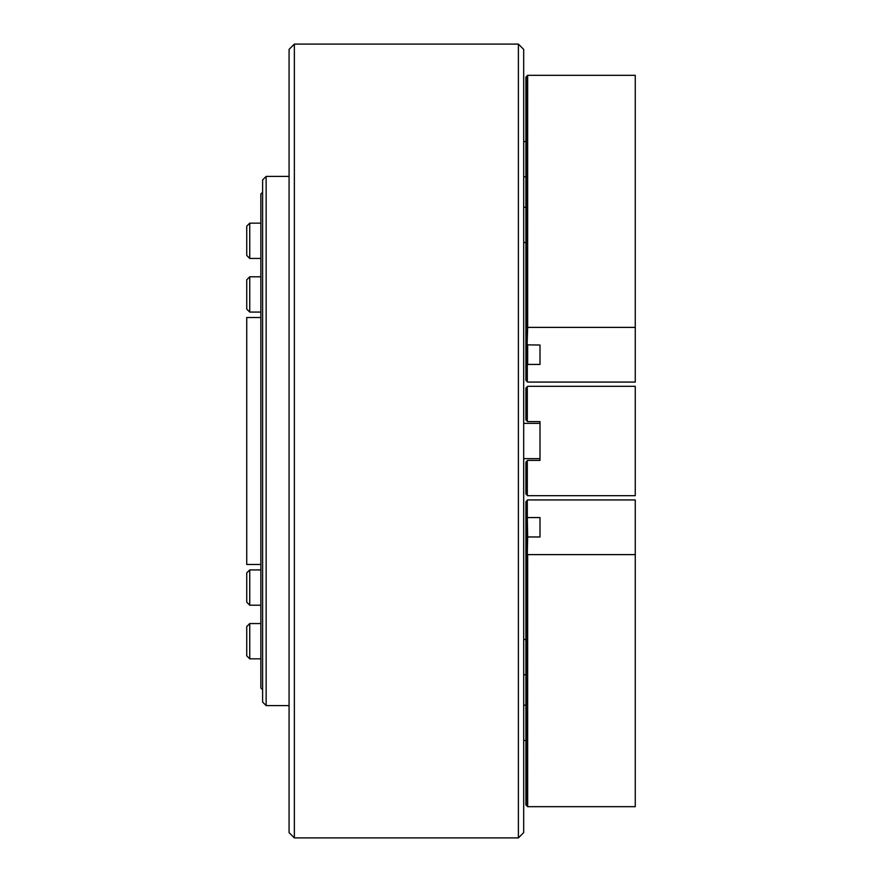 <?xml version="1.0" encoding="UTF-8"?>
<svg xmlns="http://www.w3.org/2000/svg" width="882" height="882" viewBox="0 0 882 882"><rect width="100%" height="100%" fill="white"/><g stroke="black" fill="none" stroke-linecap="round" stroke-linejoin="round"><path stroke-width="1.32" d="M523.688 49.392L523.688 832.608L518.395 837.9L518.395 44.1L523.688 49.392M294.368 837.9L289.075 832.608L289.075 49.392L294.368 44.1L294.368 837.9L518.395 837.9M294.368 44.1L518.395 44.1M260.851 317.52L246.74 317.52L246.74 564.48L260.851 564.48M635.261 495.684L527.657 495.684L525.893 493.92L525.893 462.168L527.657 460.404L540.005 460.404L540.005 421.596L527.657 421.596L525.893 419.832L525.893 388.08L527.657 386.316L635.261 386.316L635.261 495.684M527.127 495.155L527.127 460.933M527.127 421.067L527.127 386.845M527.304 386.669L527.304 421.243M527.304 460.757L527.304 495.331M523.688 423.36L540.005 423.36M523.688 458.64L540.005 458.64M635.261 327.387L635.261 382.071L527.657 382.071L525.893 380.318L525.893 77.087L527.657 75.323L635.261 75.323L635.261 327.387L527.657 327.387L527.657 75.323M525.893 343.285L527.127 344.509L527.657 327.387M525.893 327.398L527.127 327.398M525.893 77.616L527.127 77.616L525.893 79.38M525.893 79.909L527.127 79.909L525.893 81.673M525.893 82.202L527.127 82.202L525.893 83.966M525.893 84.496L527.127 84.496L525.893 86.26M525.893 86.789L527.127 86.789L525.893 88.553M525.893 89.082L527.127 89.082L525.893 90.835M525.893 91.364L527.127 91.364L525.893 93.128M525.893 93.657L527.127 93.657L525.893 95.421M525.893 95.951L527.127 95.951L525.893 97.715M525.893 98.244L527.127 98.244L525.893 100.008M525.893 100.537L527.127 100.537L525.893 102.301M525.893 102.83L527.127 102.83L525.893 104.583M525.893 105.112L527.127 105.112L525.893 106.876M525.893 107.406L527.127 107.406L525.893 109.17M525.893 109.699L527.127 109.699L525.893 111.463M525.893 111.992L527.127 111.992L525.893 113.756M525.893 114.285L527.127 114.285L525.893 116.049M525.893 116.578L527.127 116.578L525.893 118.342M525.893 118.872L527.127 118.872L525.893 120.625M525.893 121.154L527.127 121.154L525.893 122.918M525.893 123.447L527.127 123.447L525.893 125.211M525.893 125.74L527.127 125.74L525.893 127.504M525.893 128.033L527.127 128.033L525.893 129.797M525.893 130.327L527.127 130.327L525.893 132.091M525.893 132.62L527.127 132.62L525.893 134.373M525.893 134.902L527.127 134.902L525.893 136.666M525.893 137.195L527.127 137.195L525.893 138.959M525.893 139.488L527.127 139.488L525.893 141.252M525.893 141.781L527.127 141.781L525.893 143.546M525.893 144.075L527.127 144.075L525.893 145.839M525.893 146.368L527.127 146.368L525.893 148.132M525.893 148.661L527.127 148.661L525.893 150.414M525.893 150.943L527.127 150.943L525.893 152.707M525.893 153.236L527.127 153.236L525.893 155M525.893 155.53L527.127 155.53L525.893 157.294M525.893 157.823L527.127 157.823L525.893 159.587M525.893 160.116L527.127 160.116L525.893 161.88M525.893 162.409L527.127 162.409L525.893 164.162M525.893 164.691L527.127 164.691L525.893 166.455M525.893 166.985L527.127 166.985L525.893 168.749M525.893 169.278L527.127 169.278L525.893 171.042M525.893 171.571L527.127 171.571L525.893 173.335M525.893 173.864L527.127 173.864L525.893 175.628M525.893 176.157L527.127 176.157L525.893 177.921M525.893 178.451L527.127 178.451L525.893 180.204M525.893 180.733L527.127 180.733L525.893 182.497M525.893 183.026L527.127 183.026L525.893 184.79M525.893 185.319L527.127 185.319L525.893 187.083M525.893 187.612L527.127 187.612L525.893 189.376M525.893 189.906L527.127 189.906L525.893 191.67M525.893 192.199L527.127 192.199L525.893 193.952M525.893 194.481L527.127 194.481L525.893 196.245M525.893 196.774L527.127 196.774L525.893 198.538M525.893 199.067L527.127 199.067L525.893 200.831M525.893 201.361L527.127 201.361L525.893 203.125M525.893 203.654L527.127 203.654L525.893 205.418M525.893 205.947L527.127 205.947L525.893 207.711M525.893 208.24L527.127 208.24L525.893 209.993M525.893 210.522L527.127 210.522L525.893 212.286M525.893 212.816L527.127 212.816L525.893 214.58M525.893 215.109L527.127 215.109L525.893 216.873M525.893 217.402L527.127 217.402L525.893 219.166M525.893 219.695L527.127 219.695L525.893 221.459M525.893 221.988L527.127 221.988L525.893 223.741M525.893 224.271L527.127 224.271L525.893 226.035M525.893 226.564L527.127 226.564L525.893 228.328M525.893 228.857L527.127 228.857L525.893 230.621M525.893 231.15L527.127 231.15L525.893 232.914M525.893 233.443L527.127 233.443L525.893 235.207M525.893 235.737L527.127 235.737L525.893 237.501M525.893 238.03L527.127 238.03L525.893 239.783M525.893 240.312L527.127 240.312L525.893 242.076M525.893 242.605L527.127 242.605L525.893 244.369M525.893 244.898L527.127 244.898L525.893 246.662M525.893 247.192L527.127 247.192L525.893 248.956M525.893 249.485L527.127 249.485L525.893 251.249M525.893 251.778L527.127 251.778L525.893 253.531M525.893 254.06L527.127 254.06L525.893 255.824M525.893 256.353L527.127 256.353L525.893 258.117M525.893 258.647L527.127 258.647L525.893 260.411M525.893 260.94L527.127 260.94L525.893 262.704M525.893 263.233L527.127 263.233L525.893 264.997M525.893 265.526L527.127 265.526L525.893 267.29M525.893 267.819L527.127 267.819L525.893 269.572M525.893 270.101L527.127 270.101L525.893 271.865M525.893 272.395L527.127 272.395L525.893 274.159M525.893 274.688L527.127 274.688L525.893 276.452M525.893 276.981L527.127 276.981L525.893 278.745M525.893 279.274L527.127 279.274L525.893 281.038M525.893 281.567L527.127 281.567L525.893 283.32M525.893 283.85L527.127 283.85L525.893 285.614M525.893 286.143L527.127 286.143L525.893 287.907M525.893 288.436L527.127 288.436L525.893 290.2M525.893 290.729L527.127 290.729L525.893 292.493M525.893 293.022L527.127 293.022L525.893 294.786M525.893 295.316L527.127 295.316L525.893 297.08M525.893 297.609L527.127 297.609L525.893 299.362M525.893 299.891L527.127 299.891L525.893 301.655M525.893 302.184L527.127 302.184L525.893 303.948M525.893 304.477L527.127 304.477L525.893 306.241M525.893 306.771L527.127 306.771L525.893 308.535M525.893 309.064L527.127 309.064L525.893 310.828M525.893 311.357L527.127 311.357L525.893 313.11M525.893 313.639L527.127 313.639L525.893 315.403M525.893 315.932L527.127 315.932L525.893 317.696M525.893 318.226L527.127 318.226L525.893 319.99M525.893 320.519L527.127 320.519L525.893 322.283M525.893 322.812L527.127 322.812L525.893 324.576M525.893 325.105L527.127 325.105L525.893 326.869M527.304 348.566L527.304 344.862L540.005 345.027L540.005 364.431L540.005 345.027M527.304 327.564L527.127 344.509M540.005 364.431L527.657 364.431L527.657 345.027M525.893 364.442L527.657 364.431M527.05 344.421L525.893 345.579M525.893 346.108L527.127 346.108L525.893 347.872M525.893 348.401L527.127 348.401L525.893 350.154M525.893 350.683L527.127 350.683L525.893 352.447M525.893 352.976L527.127 352.976L525.893 354.74M525.893 355.27L527.127 355.27L525.893 357.034M525.893 357.563L527.127 357.563L525.893 359.327M525.893 359.856L527.127 359.856L525.893 361.62M525.893 362.149L527.127 362.149L525.893 363.913M527.304 381.906L527.304 364.608M527.657 517.569L540.005 517.569L540.005 536.973L527.657 536.973L527.304 517.392L525.893 517.558L527.127 519.333L525.893 519.851L527.127 521.626L525.893 522.144L527.127 523.908L525.893 524.437L527.127 526.201L525.893 526.73L527.127 528.494L525.893 529.024L527.127 530.788L525.893 531.317L527.127 533.081L525.893 533.599L527.127 535.374L525.893 536.421L527.05 537.579M525.893 517.558L525.893 501.682L527.657 499.929L635.261 499.929L635.261 806.677L527.657 806.677L525.893 804.913L525.893 802.62L527.127 803.855L525.893 804.384M527.657 806.677L527.657 554.613L525.893 554.602L527.127 556.377L525.893 556.895L527.127 558.67L525.893 559.188L527.127 560.952L525.893 561.481L527.127 563.245L525.893 563.774L527.127 565.538L525.893 566.068L527.127 567.832L525.893 568.361L527.127 570.125L525.893 570.643L527.127 572.418L525.893 572.936L527.127 574.711L525.893 575.229L527.127 576.993L525.893 577.523L527.127 579.287L525.893 579.816L527.127 581.58L525.893 582.109L527.127 583.873L525.893 584.391L527.127 586.166L525.893 586.684L527.127 588.459L525.893 588.978L527.127 590.742L525.893 591.271L527.127 593.035L525.893 593.564L527.127 595.328L525.893 595.857L527.127 597.621L525.893 598.15L527.127 599.914L525.893 600.433L527.127 602.208L525.893 602.726L527.127 604.501L525.893 605.019L527.127 606.783L525.893 607.312L527.127 609.076L525.893 609.605L527.127 611.369L525.893 611.899L527.127 613.663L525.893 614.181L527.127 615.956L525.893 616.474L527.127 618.249L525.893 618.767L527.127 620.531L525.893 621.06L527.127 622.824L525.893 623.353L527.127 625.118L525.893 625.647L527.127 627.411L525.893 627.94L527.127 629.704L525.893 630.222L527.127 631.997L525.893 632.515L527.127 634.29L525.893 634.808L527.127 636.572L525.893 637.102L527.127 638.866L525.893 639.395L527.127 641.159L525.893 641.688L527.127 643.452L525.893 643.97L527.127 645.745L525.893 646.263L527.127 648.038L525.893 648.557L527.127 650.321L525.893 650.85L527.127 652.614L525.893 653.143L527.127 654.907L525.893 655.436L527.127 657.2L525.893 657.729L527.127 659.493L525.893 660.012L527.127 661.787L525.893 662.305L527.127 664.08L525.893 664.598L527.127 666.362L525.893 666.891L527.127 668.655L525.893 669.184L527.127 670.948L525.893 671.478L527.127 673.242L525.893 673.76L527.127 675.535L525.893 676.053L527.127 677.828L525.893 678.346L527.127 680.11L525.893 680.639L527.127 682.403L525.893 682.933L527.127 684.697L525.893 685.226L527.127 686.99L525.893 687.519L527.127 689.283L525.893 689.801L527.127 691.576L525.893 692.094L527.127 693.869L525.893 694.388L527.127 696.152L525.893 696.681L527.127 698.445L525.893 698.974L527.127 700.738L525.893 701.267L527.127 703.031L525.893 703.549L527.127 705.324L525.893 705.843L527.127 707.618L525.893 708.136L527.127 709.9L525.893 710.429L527.127 712.193L525.893 712.722L527.127 714.486L525.893 715.015L527.127 716.779L525.893 717.309L527.127 719.073L525.893 719.591L527.127 721.366L525.893 721.884L527.127 723.659L525.893 724.177L527.127 725.941L525.893 726.47L527.127 728.234L525.893 728.764L527.127 730.528L525.893 731.057L527.127 732.821L525.893 733.339L527.127 735.114L525.893 735.632L527.127 737.407L525.893 737.925L527.127 739.689L525.893 740.218L527.127 741.983L525.893 742.512L527.127 744.276L525.893 744.805L527.127 746.569L525.893 747.098L527.127 748.862L525.893 749.38L527.127 751.155L525.893 751.673L527.127 753.448L525.893 753.967L527.127 755.731L525.893 756.26L527.127 758.024L525.893 758.553L527.127 760.317L525.893 760.846L527.127 762.61L525.893 763.128L527.127 764.903L525.893 765.422L527.127 767.197L525.893 767.715L527.127 769.479L525.893 770.008L527.127 771.772L525.893 772.301L527.127 774.065L525.893 774.594L527.127 776.358L525.893 776.888L527.127 778.652L525.893 779.17L527.127 780.945L525.893 781.463L527.127 783.238L525.893 783.756L527.127 785.52L525.893 786.049L527.127 787.813L525.893 788.343L527.127 790.107L525.893 791.165L527.127 792.918L525.893 793.447L527.127 795.211L525.893 795.74L527.127 797.504L525.893 798.034L527.127 799.798L525.893 800.327L527.127 802.091L525.893 802.62M525.893 554.602L525.893 538.715L527.304 537.138L527.304 535.716M525.893 519.851L525.893 518.087M525.893 556.895L525.893 555.131M525.893 522.144L525.893 520.38M525.893 559.188L525.893 557.424M525.893 524.437L525.893 522.673M525.893 561.481L525.893 559.717M525.893 526.73L525.893 524.966M525.893 563.774L525.893 562.01M525.893 529.024L525.893 527.26M525.893 566.068L525.893 564.304M525.893 531.317L525.893 529.553M525.893 568.361L525.893 566.597M525.893 533.599L525.893 531.846M525.893 570.643L525.893 568.89M525.893 535.892L525.893 534.128M525.893 572.936L525.893 571.172M525.893 538.185L525.893 536.421M525.893 575.229L525.893 573.465M525.893 577.523L525.893 575.759M525.893 579.816L525.893 578.052M525.893 582.109L525.893 580.345M525.893 584.391L525.893 582.638M525.893 586.684L525.893 584.92M525.893 588.978L525.893 587.214M525.893 591.271L525.893 589.507M525.893 593.564L525.893 591.8M525.893 595.857L525.893 594.093M525.893 598.15L525.893 596.386M525.893 600.433L525.893 598.68M525.893 602.726L525.893 600.962M525.893 605.019L525.893 603.255M525.893 607.312L525.893 605.548M525.893 609.605L525.893 607.841M525.893 611.899L525.893 610.135M525.893 614.181L525.893 612.428M525.893 616.474L525.893 614.71M525.893 618.767L525.893 617.003M525.893 621.06L525.893 619.296M525.893 623.353L525.893 621.589M525.893 625.647L525.893 623.883M525.893 627.94L525.893 626.176M525.893 630.222L525.893 628.469M525.893 632.515L525.893 630.751M525.893 634.808L525.893 633.044M525.893 637.102L525.893 635.338M525.893 639.395L525.893 637.631M525.893 641.688L525.893 639.924M525.893 643.97L525.893 642.217M525.893 646.263L525.893 644.499M525.893 648.557L525.893 646.793M525.893 650.85L525.893 649.086M525.893 653.143L525.893 651.379M525.893 655.436L525.893 653.672M525.893 657.729L525.893 655.965M525.893 660.012L525.893 658.259M525.893 662.305L525.893 660.541M525.893 664.598L525.893 662.834M525.893 666.891L525.893 665.127M525.893 669.184L525.893 667.42M525.893 671.478L525.893 669.714M525.893 673.76L525.893 672.007M525.893 676.053L525.893 674.289M525.893 678.346L525.893 676.582M525.893 680.639L525.893 678.875M525.893 682.933L525.893 681.169M525.893 685.226L525.893 683.462M525.893 687.519L525.893 685.755M525.893 689.801L525.893 688.048M525.893 692.094L525.893 690.33M525.893 694.388L525.893 692.624M525.893 696.681L525.893 694.917M525.893 698.974L525.893 697.21M525.893 701.267L525.893 699.503M525.893 703.549L525.893 701.796M525.893 705.843L525.893 704.079M525.893 708.136L525.893 706.372M525.893 710.429L525.893 708.665M525.893 712.722L525.893 710.958M525.893 715.015L525.893 713.251M525.893 717.309L525.893 715.545M525.893 719.591L525.893 717.838M525.893 721.884L525.893 720.12M525.893 724.177L525.893 722.413M525.893 726.47L525.893 724.706M525.893 728.764L525.893 727M525.893 731.057L525.893 729.293M525.893 733.339L525.893 731.586M525.893 735.632L525.893 733.868M525.893 737.925L525.893 736.161M525.893 740.218L525.893 738.454M525.893 742.512L525.893 740.748M525.893 744.805L525.893 743.041M525.893 747.098L525.893 745.334M525.893 749.38L525.893 747.627M525.893 751.673L525.893 749.909M525.893 753.967L525.893 752.203M525.893 756.26L525.893 754.496M525.893 758.553L525.893 756.789M525.893 760.846L525.893 759.082M525.893 763.128L525.893 761.375M525.893 765.422L525.893 763.658M525.893 767.715L525.893 765.951M525.893 770.008L525.893 768.244M525.893 772.301L525.893 770.537M525.893 774.594L525.893 772.83M525.893 776.888L525.893 775.124M525.893 779.17L525.893 777.417M525.893 781.463L525.893 779.699M525.893 783.756L525.893 781.992M525.893 786.049L525.893 784.285M525.893 788.343L525.893 786.579M525.893 790.636L525.893 788.872M525.893 792.918L525.893 791.165M525.893 795.211L525.893 793.447M525.893 797.504L525.893 795.74M525.893 799.798L525.893 798.034M525.893 802.091L525.893 800.327M540.005 517.569L540.005 536.973M527.657 536.973L527.304 554.436M527.657 554.613L635.261 554.613M527.304 517.392L527.304 500.094M249.738 312.074L246.74 309.075L246.74 279.792L249.738 276.794L249.738 312.074L260.851 312.074M249.738 258.437L246.74 255.438L246.74 226.156L249.738 223.157L249.738 258.437L260.851 258.437M249.738 605.206L246.74 602.208L246.74 572.925L249.738 569.926L249.738 605.206L260.851 605.206M249.738 658.843L246.74 655.844L246.74 626.562L249.738 623.563L249.738 658.843L260.851 658.843M262.615 689.724L260.851 687.96L260.851 194.04L262.615 192.276M262.615 702.072L262.615 179.928L266.144 176.4L266.144 705.6L262.615 702.072M527.127 381.553L527.127 364.442M527.127 517.558L527.127 500.447M527.127 554.602L527.127 537.491M527.304 80.086L527.304 77.792M527.304 102.996L527.304 100.713M527.304 114.462L527.304 109.875M527.304 130.503L527.304 128.21M527.304 226.74L527.304 222.154M527.304 264.655L527.304 261.491M527.304 235.913L527.304 233.62M527.304 278.403L527.304 275.239M527.304 279.451L527.304 277.532M527.304 245.075L527.304 242.782M527.304 249.661L527.304 247.368M527.304 289.858L527.304 286.705M527.304 299.031L527.304 291.281M527.304 271.524L527.304 258.823M527.304 256.53L527.304 254.237M527.304 276.11L527.304 270.278M527.304 282.99L527.304 292.151M527.304 277.157L527.304 274.864M527.304 301.313L527.304 302.361M527.304 305.9L527.304 306.947M527.304 772.125L527.304 769.832M527.304 756.083L527.304 753.79M527.304 685.049L527.304 680.463M527.304 666.715L527.304 664.422M527.304 662.128L527.304 657.553M527.304 646.087L527.304 641.512M527.304 636.925L527.304 627.764M527.304 614.015L527.304 612.758M527.304 618.591L527.304 616.298M527.304 600.267L527.304 586.508M527.304 581.933L527.304 582.969M527.304 579.639L527.304 577.346M523.688 176.83L525.893 176.83M523.688 141.55L525.893 141.55M523.688 705.17L525.893 705.17M523.688 740.45L525.893 740.45M523.688 242.528L525.893 242.528M523.688 207.248L525.893 207.248M523.688 639.472L525.893 639.472M523.688 674.752L525.893 674.752M249.738 276.794L260.851 276.794M249.738 223.157L260.851 223.157M249.738 569.926L260.851 569.926M249.738 623.563L260.851 623.563M289.075 705.6L266.144 705.6M289.075 176.4L266.144 176.4"/></g></svg>
